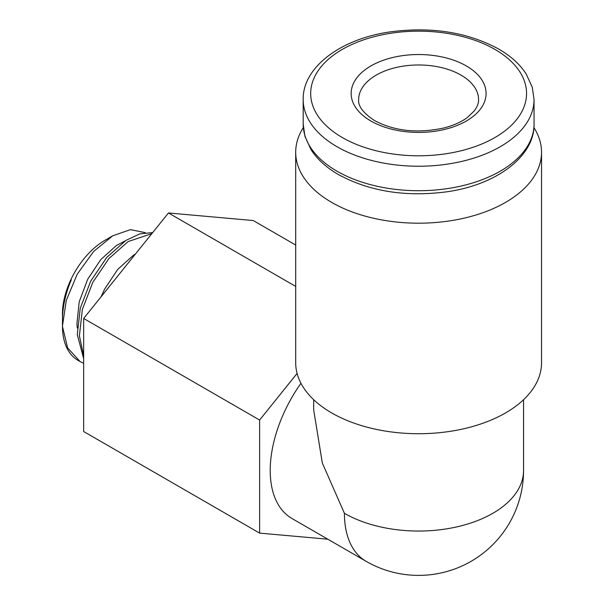 <?xml version="1.0" encoding="UTF-8"?>
<svg xmlns="http://www.w3.org/2000/svg" width="604" height="604" viewBox="0 0 604 604"><rect width="100%" height="100%" fill="white"/><g stroke="black" fill="none" stroke-linecap="round" stroke-linejoin="round"><path stroke-width="0.91" d="M145.307 232.676L130.472 229.626L112.759 235.794L93.582 251.521L77.236 274.186L66.297 300.331L62.461 326.017L62.461 320.226C62.544 306.885 65.489 293.423 71.302 279.841A61.97 35.779 120 0 0 62.461 315.431A61.97 35.779 120 0 0 62.499 317.606M125.149 240.928L116.504 245.435L100.793 259.584L87.633 279.373L79.2 301.879L76.919 323.782L77.289 328.055M135.515 253.944L133.454 255.22L117.742 269.369L104.583 289.157L100.989 296.904M62.461 315.431L62.461 313.793A59.962 34.617 -60 0 1 104.862 240.354L112.759 235.794M152.706 232.563L139.849 233.869L126.047 240.347L106.825 257.327L90.691 281.132L80.257 308.229L77.282 334.593L83.662 358.67M83.662 355.741L79.388 335.809L82.363 309.444L92.797 282.347L108.931 258.542L128.154 241.562L151.876 233.597M131.015 259.546L112.125 283.042M83.662 363.306L80.083 361.554L67.618 347.889L62.461 326.462A74.956 43.277 120 0 0 77.984 360.346A74.956 43.277 120 0 0 78.082 360.399M62.461 326.017L62.461 326.462M295.696 245.043L253.257 220.543L168.456 212.963L83.662 318.459L83.662 431.52L259.622 533.113L327.821 539.206M295.696 286.424L168.456 212.963M297.093 373.423L259.622 420.044L83.662 318.459M259.622 420.044L259.622 533.113M303.336 127.595A122.922 70.97 0 0 0 295.696 152.223L295.696 362.747A122.922 70.97 0 0 0 331.702 412.932A122.922 70.97 0 0 0 465.661 428.319A122.922 70.97 0 0 0 541.539 362.747L541.539 152.223A122.922 70.97 0 0 0 533.906 127.595M295.696 152.223A122.922 70.97 0 0 0 331.702 202.408A122.922 70.97 0 0 0 465.661 217.787A122.922 70.97 0 0 0 541.539 152.223M300.951 383.276A104.937 60.581 120 0 0 291.951 518.496L366.152 561.335A104.937 104.937 0 0 0 523.555 470.463L523.555 399.712M313.68 399.712L313.68 409.874L322.317 462.981L344.416 513.302A104.937 60.581 0 0 0 492.819 513.302A104.937 60.581 0 0 0 523.555 470.463M344.416 513.302A104.937 60.581 120 0 0 366.152 561.335M370.916 121.011A67.459 38.943 180 0 1 370.916 65.934A67.459 38.943 180 0 1 466.318 65.934A67.459 38.943 180 0 1 466.318 121.011A67.459 38.943 180 0 1 370.916 121.011M461.018 75.115A59.962 34.617 0 0 0 395.673 67.61A59.962 34.617 0 0 0 358.655 99.592C357.946 106.123 363.283 113.137 374.669 120.641C394.737 131.219 417.938 133.635 444.272 127.889C453.77 125.36 461.456 121.91 467.33 117.538L474.2 110.993C477.258 106.87 478.715 103.073 478.579 99.592A59.962 34.617 0 0 0 461.018 75.115M534.049 124.069C534.85 155.855 497.115 184.764 446.99 191.778C405.828 197.206 369.678 191.491 338.55 174.624C326.387 167.58 317.221 159.26 311.037 149.671L304.937 136.353L303.193 124.069A115.424 66.644 0 0 0 337.002 171.196A115.424 66.644 0 0 0 462.792 185.639A115.424 66.644 0 0 0 534.049 124.069L534.049 99.592A115.424 66.644 180 0 1 462.792 161.162A115.424 66.644 180 0 1 337.002 146.712A115.424 66.644 180 0 1 303.193 99.592C302.393 67.814 340.12 38.905 390.244 31.884C431.407 26.455 467.556 32.178 498.685 49.037C510.848 56.081 520.014 64.401 526.197 73.998L532.298 87.308L534.049 99.592M494.94 49.407A107.935 62.318 0 0 0 342.302 49.407A107.935 62.318 0 0 0 342.302 137.538A107.935 62.318 0 0 0 494.94 137.538A107.935 62.318 0 0 0 494.94 49.407M77.984 360.346L80.083 361.554M303.193 124.069L303.193 99.592"/></g></svg>
